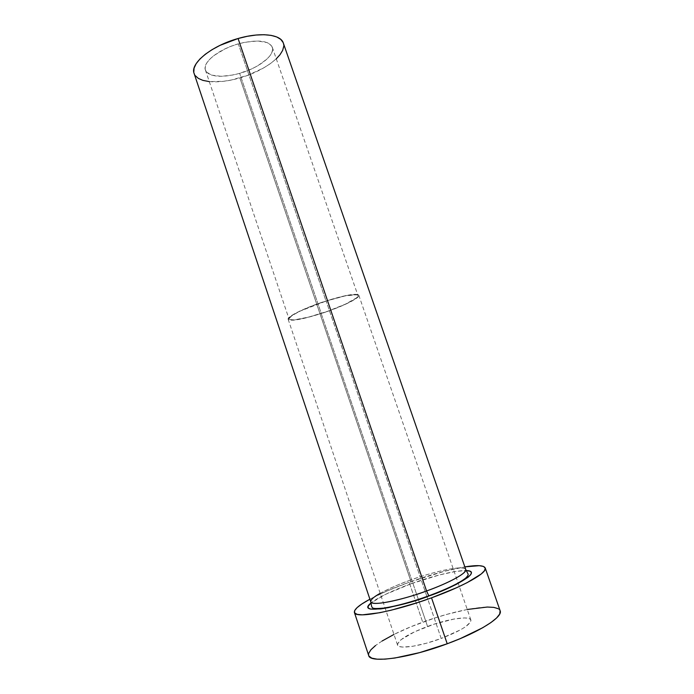 <?xml version="1.0" encoding="UTF-8"?>
<svg xmlns="http://www.w3.org/2000/svg" width="694" height="694" viewBox="0 0 694 694"><rect width="100%" height="100%" fill="white"/><g stroke="black" fill="none" stroke-linecap="round" stroke-linejoin="round"><path stroke-width="0.52" stroke-dasharray="3.47 2.6" d="M238.328 43.861C218.428 49.343 202.223 62.59 205.398 70.025C209.683 77.043 221.1 78.153 239.656 73.373L321.253 313.419C302.471 319.266 291.732 321.14 289.034 319.032C287.481 316.516 305.768 307.52 326.033 301.083L238.328 43.861L231.518 46.125L225.012 48.892L213.995 55.494L209.926 59.033L207.038 62.547L205.433 65.878L205.138 68.906L206.153 71.517L208.4 73.625L211.774 75.152L221.308 76.331L233.279 74.952L239.656 73.373L252.096 68.706L257.717 65.774L266.791 59.233L269.897 55.85L271.866 52.544L272.612 49.456L272.065 46.689L270.226 44.373L267.147 42.594L257.708 40.989L245.147 42.213L238.328 43.861L326.033 301.083L300.25 311.059L292.131 315.501L289.016 318.607L289.459 319.509L294.117 319.908L308.665 317.097L327.768 311.216L345.56 304.093L356.456 297.917L357.8 296.442L357.852 295.375L356.577 294.759L345.256 295.878L326.033 301.083C345.057 295.245 355.701 293.406 357.957 295.566C359.292 298.299 340.693 307.216 321.253 313.419L239.656 73.373C258.784 68.038 275.397 55.13 272.291 47.253C268.448 40.356 257.127 39.228 238.328 43.861M426.888 596.51L326.102 300.918C305.317 307.52 286.579 316.742 288.166 319.309C290.933 321.478 301.942 319.561 321.201 313.558L427.547 626.439C408.011 633.934 398.009 640.12 397.523 644.995C398.261 649.48 419.957 646.426 441.202 638.471L426.949 596.693L441.202 638.471L426.298 643.269L412.748 646.288L402.763 647.068L399.614 646.582L397.836 645.559L397.48 644.032L400.889 639.79L414.656 631.766L434.453 624.062L454.206 618.996L464.286 617.938L467.791 618.207L470.055 619.013L470.966 620.341L470.463 622.154L465.214 626.96L460.625 629.77L441.202 638.471C460.972 630.751 470.87 624.6 470.888 620.02C469.717 615.448 447.856 618.875 427.547 626.439L418.421 599.599M370.761 601.802L370.761 601.793C369.243 598.098 387.851 588.174 410.484 580.097L239.864 77.901L410.484 580.097C423.982 574.814 462.456 563.901 465.735 569.462L465.735 569.462C464.616 564.925 436.656 570.563 410.484 580.097L411.221 583.697L385.378 594.437L371.064 602.921C380.208 595.704 399.657 587.835 411.221 583.697L410.484 580.097C400.906 583.368 390.809 587.783 380.173 593.327M194.094 73.434C196.94 82.76 218.142 84.39 239.864 77.901C265.195 70.823 287.455 53.672 283.326 43.054M498.171 608.681L500.14 610.755C497.702 602.487 458.413 608.898 422.707 622.171L409.156 582.257C430.15 574.771 448.714 569.644 464.841 566.877L444.542 571.266L409.156 582.257L422.707 622.171C391.72 633.37 366.111 648.578 368.696 655.518M369.893 599.2C380.512 593.535 393.593 587.887 409.156 582.257L386.636 591.158L369.893 599.2M411.221 583.697L439.562 574.901L455.732 571.44L466.177 570.537C451.629 570.433 424.043 578.97 411.221 583.697M467.253 609.479L446.71 614.407L434.704 618.042L411.074 626.682L393.975 634.429M382.064 641.03L375.489 645.567M368.748 653.288L369 656.151M276.273 58.799L270.287 63.692L263.703 67.899L248.226 75.126L231.449 80.001L223.268 81.337L209.284 81.606M195.24 75.629L193.791 72.176M283.117 42.525L283.742 46.238M418.361 599.416L321.201 313.558C341.11 307.208 360.186 298.073 358.815 295.262C356.508 293.042 345.603 294.933 326.102 300.918L426.949 596.693M326.102 300.918L345.812 295.583L357.41 294.438L358.711 295.071L358.659 296.164L357.263 297.683L346.089 304.007L327.872 311.311L308.301 317.332L293.397 320.212L288.609 319.813L288.149 318.884L291.333 315.709L299.652 311.155L311.901 305.933L326.102 300.918M205.398 70.025L289.034 319.032M288.166 319.309L397.523 644.995M358.815 295.262L470.888 620.02M272.291 47.253L357.957 295.566"/><path stroke-width="1.04" d="M426.567 590.976L428.883 595.999C409.096 604.5 353.74 616.801 371.064 602.921L368.132 606.296L368.314 608.039L370.509 609.098L380.737 608.916L388.449 607.64L407.586 602.93L428.883 595.999L426.567 590.976C450.18 582.492 467.47 572.776 465.735 569.462L283.326 43.054C280.853 34.353 260.649 31.915 238.085 38.517L426.567 590.976L238.085 38.517C211.375 45.865 189.844 63.614 194.094 73.434L370.761 601.793C373.19 607.389 411.854 596.779 426.567 590.976C440.482 586.161 466.906 574.493 465.735 569.462L467.947 573.791C468.667 574.476 467.912 575.916 465.674 578.111C459.159 583.203 446.841 589.111 428.736 595.851C411.29 602.08 396.317 606.157 383.799 608.083C371.108 609.263 372.799 607.857 371.646 606.573L370.761 601.802C371.195 606.252 398.824 601.134 426.567 590.976M380.173 593.327C373.745 596.883 370.605 599.703 370.761 601.793M354.417 612.524L368.696 655.518C369.746 663.499 408.497 658.294 447.214 643.772L431.529 597.838L456.747 587.653L467.105 582.665L481.237 573.981L484.542 570.615L485.253 568.082L483.44 566.425L479.268 565.679L464.841 566.877C477.038 564.925 483.831 565.289 485.21 567.961C487.7 572.576 464.269 586.04 431.529 597.838L447.214 643.772C480.075 631.74 503.133 616.801 500.148 610.772L485.219 567.97M431.529 597.838C392.925 612.021 354.903 618.779 354.408 612.49C353.871 609.523 359.032 605.099 369.893 599.2L361.669 604.101L357.002 607.701L354.608 610.711L354.66 612.976L357.263 614.381L362.407 614.841L379.748 612.715L391.312 610.165L417.805 602.557L431.529 597.838M466.177 570.537L470.168 571.223L471.46 572.576L470.749 574.632L468.008 577.313L456.73 584.157L448.584 588.061L428.883 595.999C447.916 589.891 485.245 571.188 466.177 570.537M369 656.151L371.811 658.155L377.172 659.179L384.962 659.144L394.921 658.016L419.697 652.603L447.214 643.772L460.408 638.549L482.703 627.732L490.849 622.622L496.557 618.007L499.689 614.06L500.14 610.755M498.171 608.681L493.79 607.38L487.301 607.042L467.253 609.479M393.975 634.429L382.064 641.03M375.489 645.567L370.969 649.705L368.748 653.288M209.284 81.606L202.891 80.383L198.328 78.387L195.24 75.629M193.791 72.176L194.068 68.159L196.133 63.709L199.924 58.999L205.329 54.236L212.156 49.604L220.119 45.318L238.085 38.517L247.29 36.305L256.112 35.03L264.171 34.717L271.137 35.377L276.733 36.964L280.766 39.385L283.117 42.525M283.742 46.238L282.666 50.384L279.96 54.774L276.273 58.799"/></g></svg>

